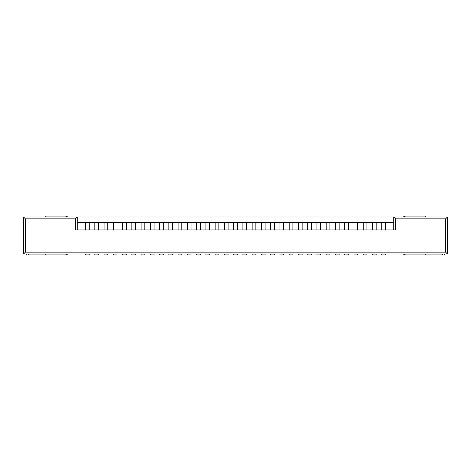 <?xml version="1.0" encoding="UTF-8"?>
<svg xmlns="http://www.w3.org/2000/svg" width="471" height="471" viewBox="0 0 471 471"><rect width="100%" height="100%" fill="white"/><g stroke="black" fill="none" stroke-linecap="round" stroke-linejoin="round"><path stroke-width="0.71" d="M381.734 254.01L381.734 254.935L385.437 254.935L385.437 254.01L385.437 254.935L381.734 254.935L381.734 254.01M372.479 254.01L372.479 254.935L376.182 254.935L376.182 254.01L376.182 254.935L372.479 254.935L372.479 254.01M363.223 254.01L363.223 254.935L366.927 254.935L366.927 254.01L366.927 254.935L363.223 254.935L363.223 254.01M353.968 254.01L353.968 254.935L357.672 254.935L357.672 254.01L357.672 254.935L353.968 254.935L353.968 254.01M344.713 254.01L344.713 254.935L348.416 254.935L348.416 254.01L348.416 254.935L344.713 254.935L344.713 254.01M335.458 254.01L335.458 254.935L339.161 254.935L339.161 254.01L339.161 254.935L335.458 254.935L335.458 254.01M326.203 254.01L326.203 254.935L329.906 254.935L329.906 254.01L329.906 254.935L326.203 254.935L326.203 254.01M316.948 254.01L316.948 254.935L320.651 254.935L320.651 254.01L320.651 254.935L316.948 254.935L316.948 254.01M307.693 254.01L307.693 254.935L311.396 254.935L311.396 254.01L311.396 254.935L307.693 254.935L307.693 254.01M298.437 254.01L298.437 254.935L302.141 254.935L302.141 254.01L302.141 254.935L298.437 254.935L298.437 254.01M289.182 254.01L289.182 254.935L292.885 254.935L292.885 254.01L292.885 254.935L289.182 254.935L289.182 254.01M279.927 254.01L279.927 254.935L283.63 254.935L283.63 254.01L283.63 254.935L279.927 254.935L279.927 254.01M270.672 254.01L270.672 254.935L274.375 254.935L274.375 254.01L274.375 254.935L270.672 254.935L270.672 254.01M261.417 254.01L261.417 254.935L265.12 254.935L265.12 254.01L265.12 254.935L261.417 254.935L261.417 254.01M252.162 254.01L252.162 254.935L255.865 254.935L255.865 254.01L255.865 254.935L252.162 254.935L252.162 254.01M242.906 254.01L242.906 254.935L246.604 254.935L246.604 254.01L246.604 254.935L242.906 254.935L242.906 254.01M233.651 254.01L233.651 254.935L237.349 254.935L237.349 254.01L237.349 254.935L233.651 254.935L233.651 254.01M224.396 254.01L224.396 254.935L228.094 254.935L228.094 254.01L228.094 254.935L224.396 254.935L224.396 254.01M215.135 254.01L215.135 254.935L218.838 254.935L218.838 254.01L218.838 254.935L215.135 254.935L215.135 254.01M205.88 254.01L205.88 254.935L209.583 254.935L209.583 254.01L209.583 254.935L205.88 254.935L205.88 254.01M196.625 254.01L196.625 254.935L200.328 254.935L200.328 254.01L200.328 254.935L196.625 254.935L196.625 254.01M187.37 254.01L187.37 254.935L191.073 254.935L191.073 254.01L191.073 254.935L187.37 254.935L187.37 254.01M178.115 254.01L178.115 254.935L181.818 254.935L181.818 254.01L181.818 254.935L178.115 254.935L178.115 254.01M168.859 254.01L168.859 254.935L172.563 254.935L172.563 254.01L172.563 254.935L168.859 254.935L168.859 254.01M159.604 254.01L159.604 254.935L163.307 254.935L163.307 254.01L163.307 254.935L159.604 254.935L159.604 254.01M150.349 254.01L150.349 254.935L154.052 254.935L154.052 254.01L154.052 254.935L150.349 254.935L150.349 254.01M141.094 254.01L141.094 254.935L144.797 254.935L144.797 254.01L144.797 254.935L141.094 254.935L141.094 254.01M131.839 254.01L131.839 254.935L135.542 254.935L135.542 254.01L135.542 254.935L131.839 254.935L131.839 254.01M122.584 254.01L122.584 254.935L126.287 254.935L126.287 254.01L126.287 254.935L122.584 254.935L122.584 254.01M113.328 254.01L113.328 254.935L117.032 254.935L117.032 254.01L117.032 254.935L113.328 254.935L113.328 254.01M104.073 254.01L104.073 254.935L107.777 254.935L107.777 254.01L107.777 254.935L104.073 254.935L104.073 254.01M94.818 254.01L94.818 254.935L98.521 254.935L98.521 254.01L98.521 254.935L94.818 254.935L94.818 254.01M85.563 254.01L85.563 254.935L89.266 254.935L89.266 254.01L89.266 254.935L85.563 254.935L85.563 254.01M442.828 254.935L405.613 254.935L403.099 254.01L405.613 254.935L425.79 254.935L425.79 254.01L425.79 254.935L442.828 254.935M403.099 216.99L405.613 216.065L425.79 216.065L405.613 216.065L403.099 216.99M425.79 216.99L425.79 216.065L425.79 216.99M442.452 254.01L442.452 254.935L442.452 254.01M65.387 216.065L67.901 216.99L65.387 216.065L45.21 216.065L65.387 216.065M65.387 254.935L28.16 254.935L65.387 254.935L67.901 254.01L65.387 254.935M45.21 254.01L45.21 254.935L45.21 254.01M45.21 216.065L45.21 216.99L45.21 216.065M28.537 254.01L28.537 254.935L28.537 254.01M77.232 222.542L77.232 229.948L75.378 229.948L75.378 218.838L77.232 216.99L393.768 216.99L77.232 216.99L77.232 222.542L89.266 222.542L89.266 229.948L89.266 222.542L94.818 222.542L77.232 222.542L77.232 216.99L23.55 216.99L77.232 216.99L75.378 218.838L25.399 218.838L25.399 252.162L445.601 252.162L445.601 218.838L395.622 218.838L395.622 229.948L393.768 229.948L393.768 222.542L385.437 222.542L385.437 229.948L385.437 222.542L393.768 222.542L393.768 216.99L393.768 222.542M94.818 229.948L94.818 222.542L98.521 222.542L98.521 229.948L98.521 222.542L104.073 222.542L94.818 222.542L94.818 229.948M104.073 229.948L104.073 222.542L107.777 222.542L107.777 229.948L107.777 222.542L113.328 222.542L104.073 222.542L104.073 229.948M113.328 229.948L113.328 222.542L117.032 222.542L117.032 229.948L117.032 222.542L122.584 222.542L113.328 222.542L113.328 229.948M122.584 229.948L122.584 222.542L126.287 222.542L126.287 229.948L126.287 222.542L131.839 222.542L122.584 222.542L122.584 229.948M131.839 229.948L131.839 222.542L135.542 222.542L135.542 229.948L135.542 222.542L141.094 222.542L131.839 222.542L131.839 229.948M141.094 229.948L141.094 222.542L144.797 222.542L144.797 229.948L144.797 222.542L150.349 222.542L141.094 222.542L141.094 229.948M150.349 229.948L150.349 222.542L154.052 222.542L154.052 229.948L154.052 222.542L159.604 222.542L150.349 222.542L150.349 229.948M159.604 229.948L159.604 222.542L163.307 222.542L163.307 229.948L163.307 222.542L168.859 222.542L159.604 222.542L159.604 229.948M168.859 229.948L168.859 222.542L172.563 222.542L172.563 229.948L172.563 222.542L178.115 222.542L168.859 222.542L168.859 229.948M178.115 229.948L178.115 222.542L181.818 222.542L181.818 229.948L181.818 222.542L187.37 222.542L178.115 222.542L178.115 229.948M187.37 229.948L187.37 222.542L191.073 222.542L191.073 229.948L191.073 222.542L196.625 222.542L187.37 222.542L187.37 229.948M196.625 229.948L196.625 222.542L200.328 222.542L200.328 229.948L200.328 222.542L205.88 222.542L196.625 222.542L196.625 229.948M205.88 229.948L205.88 222.542L209.583 222.542L209.583 229.948L209.583 222.542L215.135 222.542L205.88 222.542L205.88 229.948M215.135 229.948L215.135 222.542L218.838 222.542L218.838 229.948L218.838 222.542L224.396 222.542L215.135 222.542L215.135 229.948M224.396 229.948L224.396 222.542L228.094 222.542L228.094 229.948L228.094 222.542L233.651 222.542L224.396 222.542L224.396 229.948M233.651 229.948L233.651 222.542L237.349 222.542L237.349 229.948L237.349 222.542L242.906 222.542L233.651 222.542L233.651 229.948M242.906 229.948L242.906 222.542L246.604 222.542L246.604 229.948L246.604 222.542L252.162 222.542L242.906 222.542L242.906 229.948M252.162 229.948L252.162 222.542L255.865 222.542L255.865 229.948L255.865 222.542L261.417 222.542L252.162 222.542L252.162 229.948M261.417 229.948L261.417 222.542L265.12 222.542L265.12 229.948L265.12 222.542L270.672 222.542L261.417 222.542L261.417 229.948M270.672 229.948L270.672 222.542L274.375 222.542L274.375 229.948L274.375 222.542L279.927 222.542L270.672 222.542L270.672 229.948M279.927 229.948L279.927 222.542L283.63 222.542L283.63 229.948L283.63 222.542L289.182 222.542L279.927 222.542L279.927 229.948M289.182 229.948L289.182 222.542L292.885 222.542L292.885 229.948L292.885 222.542L298.437 222.542L289.182 222.542L289.182 229.948M298.437 229.948L298.437 222.542L302.141 222.542L302.141 229.948L302.141 222.542L307.693 222.542L298.437 222.542L298.437 229.948M307.693 229.948L307.693 222.542L311.396 222.542L311.396 229.948L311.396 222.542L316.948 222.542L307.693 222.542L307.693 229.948M316.948 229.948L316.948 222.542L320.651 222.542L320.651 229.948L320.651 222.542L326.203 222.542L316.948 222.542L316.948 229.948M326.203 229.948L326.203 222.542L329.906 222.542L329.906 229.948L329.906 222.542L335.458 222.542L326.203 222.542L326.203 229.948M335.458 229.948L335.458 222.542L339.161 222.542L339.161 229.948L339.161 222.542L344.713 222.542L335.458 222.542L335.458 229.948M344.713 229.948L344.713 222.542L348.416 222.542L348.416 229.948L348.416 222.542L353.968 222.542L344.713 222.542L344.713 229.948M353.968 229.948L353.968 222.542L357.672 222.542L357.672 229.948L357.672 222.542L363.223 222.542L353.968 222.542L353.968 229.948M363.223 229.948L363.223 222.542L366.927 222.542L366.927 229.948L366.927 222.542L372.479 222.542L363.223 222.542L363.223 229.948M372.479 229.948L372.479 222.542L376.182 222.542L376.182 229.948L376.182 222.542L381.734 222.542L372.479 222.542L372.479 229.948M381.734 229.948L381.734 222.542L385.437 222.542L381.734 222.542L381.734 229.948M85.563 229.948L85.563 222.542L85.563 229.948M23.55 254.01L23.55 216.99L23.55 254.01L447.45 254.01L23.55 254.01L25.399 252.162L23.55 254.01M75.378 229.948L395.622 229.948L75.378 229.948L75.378 218.838L25.399 218.838L23.55 216.99L25.399 218.838L25.399 252.162L445.601 252.162L447.45 254.01L447.45 216.99L447.45 254.01L445.601 252.162L445.601 218.838L447.45 216.99L393.768 216.99L447.45 216.99L445.601 218.838L395.622 218.838L393.768 216.99L395.622 218.838L395.622 229.948M444.306 254.935L444.306 254.01M26.688 254.935L26.688 254.01"/></g></svg>
